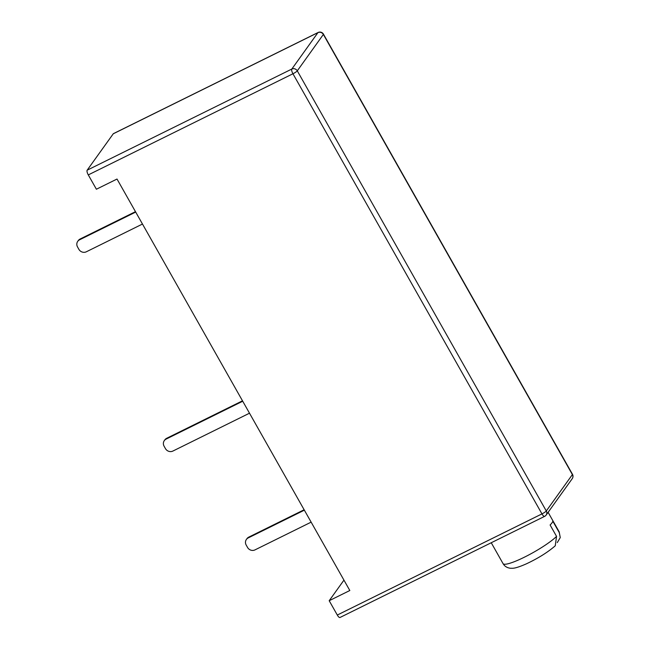 <?xml version="1.0" encoding="UTF-8"?>
<svg xmlns="http://www.w3.org/2000/svg" width="650" height="650" viewBox="0 0 650 650"><rect width="100%" height="100%" fill="white"/><g stroke="black" fill="none" stroke-linecap="round" stroke-linejoin="round"><path stroke-width="0.97" d="M318.086 32.5L113.425 133.64A4.087 1.324 -116.3 0 0 113.254 133.794L87.157 170.194A4.087 1.324 63.7 0 0 88.286 174.907L96.395 189.231L117.016 179.043L349.822 590.517L329.192 600.714L337.301 615.038A4.087 1.324 63.7 0 0 339.974 617.5L544.635 516.36A4.087 4.087 0 0 0 546.146 515.076L572.236 478.676A4.087 4.087 0 0 0 572.471 474.281L323.456 34.149A4.087 4.087 0 0 0 318.086 32.5A4.087 1.324 63.7 0 0 317.915 32.654L291.817 69.054A4.087 1.324 63.7 0 0 292.947 73.767L541.962 513.898A4.087 1.324 63.7 0 0 544.635 516.36M329.192 600.714L343.947 580.133M556.554 536.396A32.248 5.192 150.5 0 1 526.159 556.303A32.248 5.192 150.5 0 1 503.051 563.623C504.628 566.312 507.098 567.856 510.469 568.254L512.598 568.271C513.614 568.238 516.864 568.051 526.362 563.842C538.143 558.309 547.779 552.289 555.254 545.797L556.554 536.396L550.103 524.989A32.248 5.192 -29.5 0 0 552.012 522.819A32.248 5.192 -29.5 0 0 552.817 521.194L559.276 532.61L560.259 537.582L557.269 542.587M304.135 509.762L248.779 537.119L248.203 537.924L304.363 510.169M311.139 522.145L254.979 549.892A5.574 5.2 35.6 0 1 247.544 547.446L246.188 545.049A5.574 5.2 35.6 0 1 246.382 539.467L246.959 538.663A5.574 5.2 35.6 0 1 248.779 537.119M246.382 539.467A5.574 5.2 35.6 0 1 248.203 537.924M135.476 211.664L80.121 239.013L79.544 239.818L135.704 212.071M142.48 224.039L86.32 251.794A5.574 5.2 35.6 0 1 78.886 249.34L77.529 246.943A5.574 5.2 35.6 0 1 77.724 241.361L78.301 240.557A5.574 5.2 35.6 0 1 80.121 239.013M77.724 241.361A5.574 5.2 35.6 0 1 79.544 239.818M249.502 413.197L172.892 451.059A5.574 5.2 35.6 0 1 165.449 448.606L164.093 446.217A5.574 5.2 35.6 0 1 166.116 439.091L242.726 401.229M242.499 400.822L166.692 438.287L166.116 439.091M164.296 440.627L164.873 439.823A5.574 5.2 35.6 0 1 166.692 438.287M87.157 170.194L291.817 69.054A4.087 3.811 -144.4 0 1 297.277 70.85L546.293 510.981L572.382 474.581L323.367 34.45L297.277 70.85A4.087 0.658 150.5 0 1 292.947 73.767L88.286 174.907M546.146 515.076A4.087 3.811 35.6 0 0 546.293 510.981A4.087 0.658 150.5 0 1 541.962 513.898L337.301 615.038M323.456 34.149A4.087 0.658 -29.5 0 1 323.367 34.45A4.087 3.811 -144.4 0 0 317.915 32.654L113.254 133.794M572.471 474.281A4.087 0.658 -29.5 0 1 572.382 474.581A4.087 3.811 35.6 0 1 572.236 478.676M548.121 512.322L559.179 531.863A32.248 5.192 150.5 0 1 559.276 532.61M503.051 563.623L491.246 542.742M559.179 531.863L560.259 537.582"/></g></svg>
